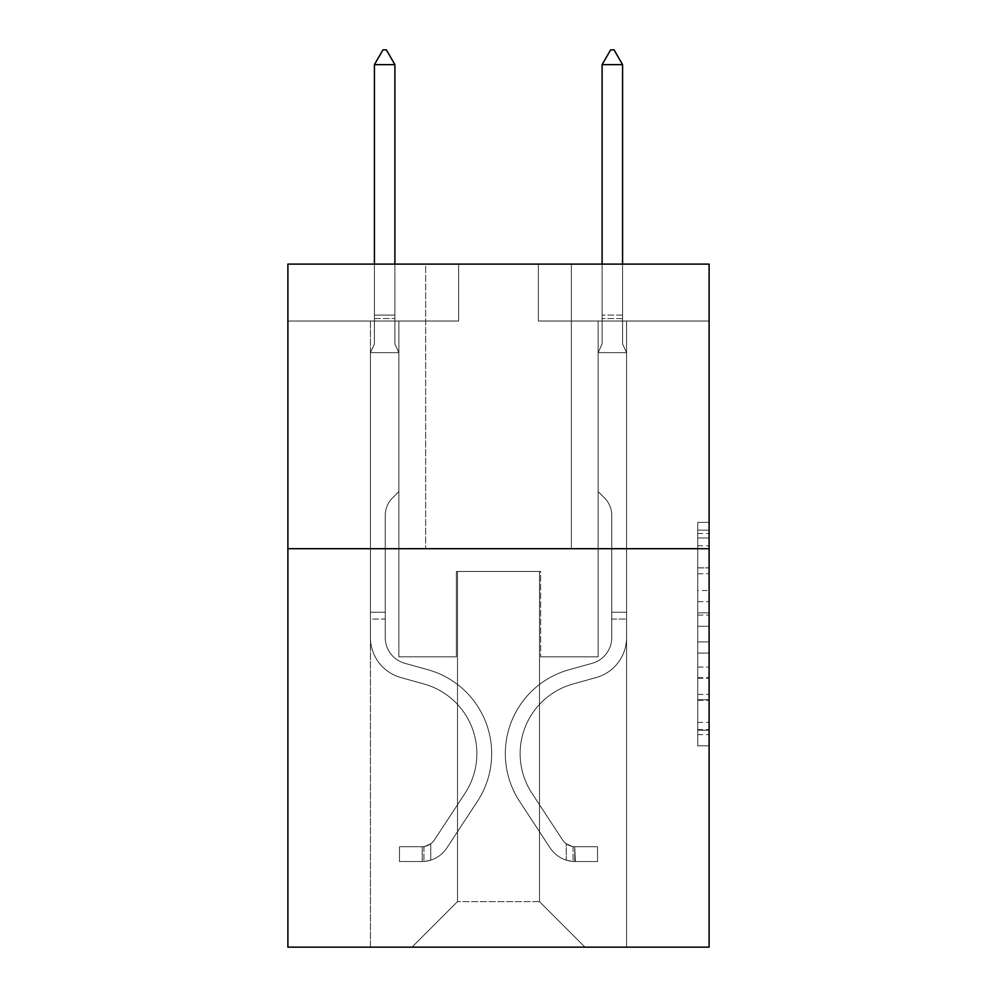 <?xml version="1.0" encoding="UTF-8"?>
<svg xmlns="http://www.w3.org/2000/svg" width="997" height="997" viewBox="0 0 997 997"><rect width="100%" height="100%" fill="white"/><g stroke="black" fill="none" stroke-linecap="round" stroke-linejoin="round"><path stroke-width="0.75" stroke-dasharray="4.99 3.74" d="M697.726 590.511L697.726 626.266L709.104 626.266L709.104 734.652L709.104 533.52L709.104 626.266L697.726 626.266L697.726 530.167L697.726 745.831L697.726 522.341L697.726 730.19L709.104 730.19L697.726 730.19L709.104 730.19L697.726 730.19L697.726 694.423L697.726 745.831L709.104 745.831L709.104 522.341L709.104 729.63L709.104 641.906L697.726 641.906L709.104 641.906L709.104 694.423L709.104 537.981L697.726 537.981L709.104 537.981L709.104 745.831L709.104 533.52L709.104 745.831L697.726 745.831L697.726 522.341L709.104 522.341L709.104 533.52L709.104 522.341L709.104 533.52L709.104 522.341L709.104 530.167L709.104 522.341L697.726 522.341L697.726 537.981L709.104 537.981L697.726 537.981L697.726 590.511L709.104 590.511M571.356 264.105L571.356 548.699L425.644 548.699L571.356 548.699L425.644 548.699L571.356 548.699L571.356 264.105L425.644 264.105L425.644 548.699L425.644 264.105L571.356 264.105M709.104 612.856L709.104 601.677L709.104 612.856L697.726 612.856L697.726 567.879L697.726 700.293L697.726 667.055L709.104 667.055L697.726 667.055L697.726 745.831L709.104 745.831L697.726 745.831L709.104 745.831L697.726 745.831L697.726 522.341L709.104 522.341L697.726 522.341L709.104 522.341L697.726 522.341L697.726 612.856L709.104 612.856M709.104 548.699L709.104 947.15L287.896 947.15L287.896 548.699L709.104 548.699L709.104 264.105L538.343 264.105L709.104 264.105L709.104 321.022L709.104 264.105L287.896 264.105L458.657 264.105L287.896 264.105L287.896 548.699L709.104 548.699L287.896 548.699M370.423 947.15L626.577 947.15L626.577 321.022L598.113 321.022L626.577 321.022L598.113 321.022L626.577 321.022L598.113 321.022L626.577 321.022L598.113 321.022L626.577 321.022L598.113 321.022L626.577 321.022L598.113 321.022L626.577 321.022L626.577 947.15L626.577 321.022L626.577 947.15L626.577 321.022L626.577 947.15L626.577 321.022L626.577 947.15L626.577 321.022L626.577 947.15L626.577 321.022L626.577 947.15L370.423 947.15L411.985 947.15L370.423 947.15L411.985 947.15L370.423 947.15L411.985 947.15L370.423 947.15L411.985 947.15L370.423 947.15L411.985 947.15L370.423 947.15L370.423 321.022L398.887 321.022L370.423 321.022L398.887 321.022L370.423 321.022L398.887 321.022L370.423 321.022L398.887 321.022L370.423 321.022L398.887 321.022L370.423 321.022L398.887 321.022L370.423 321.022L370.423 947.15M709.104 321.022L538.343 321.022L709.104 321.022M287.896 321.022L458.657 321.022L287.896 321.022L287.896 264.105L287.896 321.022M457.511 901.612L457.511 571.468L457.511 901.612L457.511 571.468L539.489 571.468L539.489 901.612L457.511 901.612L411.985 947.15L457.511 901.612L457.511 571.468L457.511 901.612L457.511 571.468L456.377 571.468L456.377 656.849L398.887 656.849L398.887 321.022L398.887 656.849L398.887 321.022L398.887 656.849L398.887 321.022L398.887 656.849L398.887 321.022L398.887 656.849L398.887 321.022L398.887 656.849L398.887 321.022L398.887 656.849L456.377 656.849L398.887 656.849L456.377 656.849L398.887 656.849L456.377 656.849L398.887 656.849L456.377 656.849L398.887 656.849L456.377 656.849L398.887 656.849L456.377 656.849L456.377 571.468L456.377 656.849L456.377 571.468L456.377 656.849L456.377 571.468L456.377 656.849L456.377 571.468L456.377 656.849L456.377 571.468L456.377 656.849L456.377 571.468L457.511 571.468L456.377 571.468L457.511 571.468L456.377 571.468L457.511 571.468L456.377 571.468L457.511 571.468L456.377 571.468L457.511 571.468L456.377 571.468L457.511 571.468L457.511 901.612L411.985 947.15L457.511 901.612L457.511 571.468L457.511 901.612L411.985 947.15L457.511 901.612L457.511 571.468L457.511 901.612L411.985 947.15L457.511 901.612L457.511 571.468L457.511 901.612L411.985 947.15L457.511 901.612L411.985 947.15L457.511 901.612L539.489 901.612L539.489 571.468L539.489 901.612L585.015 947.15L539.489 901.612L539.489 571.468L539.489 901.612L585.015 947.15L539.489 901.612L539.489 571.468L539.489 901.612L585.015 947.15L539.489 901.612L539.489 571.468L539.489 901.612L585.015 947.15L539.489 901.612L539.489 571.468L539.489 901.612L585.015 947.15L539.489 901.612L539.489 571.468L539.489 901.612L585.015 947.15L539.489 901.612L539.489 571.468L457.511 571.468L457.511 901.612L411.985 947.15L457.511 901.612M540.623 571.468L539.489 571.468L540.623 571.468L539.489 571.468L540.623 571.468L539.489 571.468L540.623 571.468L539.489 571.468L540.623 571.468L539.489 571.468L540.623 571.468L539.489 571.468L540.623 571.468L540.623 656.849L540.623 571.468M585.015 947.15L539.489 901.612L585.015 947.15M538.343 321.022L538.343 264.105L538.343 321.022M458.657 321.022L458.657 264.105L458.657 321.022M598.113 321.022L598.113 656.849L540.623 656.849L598.113 656.849L540.623 656.849L598.113 656.849L540.623 656.849L598.113 656.849L540.623 656.849L598.113 656.849L540.623 656.849L598.113 656.849L540.623 656.849L598.113 656.849L598.113 321.022M697.726 626.266L709.104 626.266L697.726 626.266M697.726 530.167L697.726 522.341L697.726 530.167L709.104 530.167L697.726 530.167M697.726 699.732L697.726 653.085L697.726 699.732L709.104 699.732L697.726 699.732M697.726 653.085L697.726 641.906L709.104 641.906L697.726 641.906L697.726 653.085L709.104 653.085L697.726 653.085M697.726 567.879L697.726 537.981L697.726 567.879L709.104 567.879L697.726 567.879M697.726 522.341L709.104 522.341L697.726 522.341L697.726 533.52L697.726 522.341L709.104 522.341M697.726 745.831L709.104 745.831L697.726 745.831L697.726 734.652L697.726 745.831M370.423 619.062L370.423 352.664L398.887 352.664L398.887 491.558L392.469 497.977A24.738 24.738 0 0 0 385.228 515.461A24.738 24.738 0 0 1 392.469 497.977L398.887 491.558L398.887 352.664L394.899 344.015L394.899 318.554L394.899 344.015L398.887 352.664L398.887 491.558L392.469 497.977A24.738 24.738 0 0 0 385.228 515.461A24.738 24.738 0 0 1 392.469 497.977L398.887 491.558L398.887 352.664L394.899 344.015L394.899 315.102L394.899 344.015L398.887 352.664L398.887 491.558L392.469 497.977A24.738 24.738 0 0 0 385.228 515.461A24.738 24.738 0 0 1 392.469 497.977L398.887 491.558L398.887 352.664L394.899 344.015L394.899 64.655L394.899 344.015L398.887 352.664L398.887 491.558L392.469 497.977A24.738 24.738 0 0 0 385.228 515.461A24.738 24.738 0 0 1 392.469 497.977L398.887 491.558L398.887 352.664L394.899 344.015L394.899 64.655L374.411 64.655L374.411 344.015L370.423 352.664L398.887 352.664L398.887 491.558L392.469 497.977A24.738 24.738 0 0 0 385.228 515.461A24.738 24.738 0 0 1 392.469 497.977L398.887 491.558L398.887 352.664L394.899 344.015L398.887 352.664L398.887 491.558L392.469 497.977A24.738 24.738 0 0 0 385.228 515.461A24.738 24.738 0 0 1 392.469 497.977L398.887 491.558L398.887 352.664L394.899 344.015L394.899 318.554L394.899 344.015L398.887 352.664L370.423 352.664L374.411 344.015L374.411 64.655L394.899 64.655L386.362 49.85L382.948 49.85L386.362 49.85L382.948 49.85L374.411 64.655L374.411 344.015L370.423 352.664L398.887 352.664L370.423 352.664L374.411 344.015L374.411 64.655L394.899 64.655L386.362 49.85L382.948 49.85L374.411 64.655L374.411 344.015L370.423 352.664L398.887 352.664L370.423 352.664L374.411 344.015L374.411 64.655L394.899 64.655L394.899 318.554L394.899 64.655L374.411 64.655L374.411 344.015L370.423 352.664L398.887 352.664L370.423 352.664L374.411 344.015L374.411 64.655L394.899 64.655L386.362 49.85L382.948 49.85L386.362 49.85L382.948 49.85L374.411 64.655L374.411 344.015L370.423 352.664L398.887 352.664L370.423 352.664L374.411 344.015L374.411 64.655L394.899 64.655L386.362 49.85L382.948 49.85L374.411 64.655L394.899 64.655L394.899 344.015L394.899 64.655L374.411 64.655L382.948 49.85L386.362 49.85L394.899 64.655L386.362 49.85L382.948 49.85L374.411 64.655L394.899 64.655L394.899 344.015L398.887 352.664L370.423 352.664L374.411 344.015L370.423 352.664L370.423 637.519A41.55 41.55 0 0 0 400.819 677.536A41.55 41.55 0 0 1 370.423 637.519L370.423 352.664L370.423 637.519A41.55 41.55 0 0 0 400.819 677.536A41.55 41.55 0 0 1 370.423 637.519L370.423 352.664L370.423 637.519A41.55 41.55 0 0 0 400.819 677.536A41.55 41.55 0 0 1 370.423 637.519L370.423 352.664L370.423 637.519A41.55 41.55 0 0 0 400.819 677.536L423.987 684.004L400.819 677.536A41.55 41.55 0 0 1 370.423 637.519L370.423 352.664L370.423 637.519A41.55 41.55 0 0 0 400.819 677.536A41.55 41.55 0 0 1 370.423 637.519L370.423 352.664L370.423 637.519L370.423 619.062L385.228 619.062L385.228 612.233L370.423 612.233L385.228 612.233L385.228 637.519L385.228 515.461L385.228 637.519A26.757 26.757 0 0 0 404.794 663.292A26.757 26.757 0 0 1 385.228 637.519L385.228 515.461L385.228 637.519L385.228 612.233L370.423 612.233L385.228 612.233L385.228 637.519A26.757 26.757 0 0 0 404.794 663.292A26.757 26.757 0 0 1 385.228 637.519L385.228 515.461L385.228 637.519A26.757 26.757 0 0 0 404.794 663.292A26.757 26.757 0 0 1 385.228 637.519L385.228 515.461L385.228 637.519L385.228 612.233L370.423 612.233L385.228 612.233L385.228 637.519A26.757 26.757 0 0 0 404.794 663.292L427.962 669.747L404.794 663.292A26.757 26.757 0 0 1 385.228 637.519L385.228 515.461L385.228 637.519A26.757 26.757 0 0 0 404.794 663.292A26.757 26.757 0 0 1 385.228 637.519L385.228 515.461L385.228 637.519L385.228 619.062L370.423 619.062M422.23 861.533A30.172 30.172 0 0 0 446.88 847.924L477.401 801.401A87.088 87.088 0 0 0 427.962 669.747L404.794 663.292A26.757 26.757 0 0 1 385.228 637.519A26.757 26.757 0 0 0 404.794 663.292L427.962 669.747L404.794 663.292A26.757 26.757 0 0 1 385.228 637.519A26.757 26.757 0 0 0 404.794 663.292A26.757 26.757 0 0 1 385.228 637.519A26.757 26.757 0 0 0 404.794 663.292L427.962 669.747A87.088 87.088 0 0 1 477.401 801.401A87.088 87.088 0 0 0 427.962 669.747L404.794 663.292A26.757 26.757 0 0 1 385.228 637.519A26.757 26.757 0 0 0 404.794 663.292L427.962 669.747L404.794 663.292A26.757 26.757 0 0 1 385.228 637.519A26.757 26.757 0 0 0 404.794 663.292A26.757 26.757 0 0 1 385.228 637.519A26.757 26.757 0 0 0 404.794 663.292L427.962 669.747L404.794 663.292A26.757 26.757 0 0 1 385.228 637.519A26.757 26.757 0 0 0 404.794 663.292L427.962 669.747A87.088 87.088 0 0 1 477.401 801.401A87.088 87.088 0 0 0 427.962 669.747L404.794 663.292L427.962 669.747A87.088 87.088 0 0 1 477.401 801.401L446.88 847.924L477.401 801.401A87.088 87.088 0 0 0 427.962 669.747L404.794 663.292L427.962 669.747A87.088 87.088 0 0 1 477.401 801.401A87.088 87.088 0 0 0 427.962 669.747L404.794 663.292L427.962 669.747A87.088 87.088 0 0 1 477.401 801.401A87.088 87.088 0 0 0 427.962 669.747L404.794 663.292L427.962 669.747A87.088 87.088 0 0 1 477.401 801.401L446.88 847.924L477.401 801.401A87.088 87.088 0 0 0 427.962 669.747A87.088 87.088 0 0 1 477.401 801.401A87.088 87.088 0 0 0 427.962 669.747A87.088 87.088 0 0 1 477.401 801.401L446.88 847.924A30.172 30.172 0 0 1 430.766 860.137A30.172 30.172 0 0 0 446.88 847.924L477.401 801.401A87.088 87.088 0 0 0 427.962 669.747A87.088 87.088 0 0 1 477.401 801.401L446.88 847.924L477.401 801.401A87.088 87.088 0 0 0 427.962 669.747A87.088 87.088 0 0 1 477.401 801.401A87.088 87.088 0 0 0 427.962 669.747A87.088 87.088 0 0 1 477.401 801.401L446.88 847.924L477.401 801.401A87.088 87.088 0 0 0 427.962 669.747A87.088 87.088 0 0 1 477.401 801.401L446.88 847.924A30.172 30.172 0 0 1 430.766 860.137C421.993 861.994 421.993 861.994 430.766 860.137C421.993 861.994 421.993 861.994 430.766 860.137A30.172 30.172 0 0 0 446.88 847.924L477.401 801.401L446.88 847.924A30.172 30.172 0 0 1 430.766 860.137C421.993 861.994 421.993 861.994 430.766 860.137C421.993 861.994 421.993 861.994 430.766 860.137A30.172 30.172 0 0 0 446.88 847.924L477.401 801.401L446.88 847.924A30.172 30.172 0 0 1 430.766 860.137C421.993 861.994 421.993 861.994 430.766 860.137C421.993 861.994 421.993 861.994 430.766 860.137A30.172 30.172 0 0 0 446.88 847.924L477.401 801.401L446.88 847.924A30.172 30.172 0 0 1 430.766 860.137C421.993 861.994 421.993 861.994 430.766 860.137C421.993 861.994 421.993 861.994 430.766 860.137A30.172 30.172 0 0 0 446.88 847.924L477.401 801.401L446.88 847.924A30.172 30.172 0 0 1 430.766 860.137C421.993 861.994 421.993 861.994 430.766 860.137C421.993 861.994 421.993 861.994 430.766 860.137A30.172 30.172 0 0 0 446.88 847.924A30.172 30.172 0 0 1 422.23 861.533L422.23 846.727A15.366 15.366 0 0 0 434.505 839.798L465.026 793.288A72.295 72.295 0 0 0 423.987 684.004L400.819 677.536A41.55 41.55 0 0 1 370.423 637.519A41.55 41.55 0 0 0 400.819 677.536L423.987 684.004A72.295 72.295 0 0 1 465.026 793.288A72.295 72.295 0 0 0 423.987 684.004L400.819 677.536A41.55 41.55 0 0 1 370.423 637.519A41.55 41.55 0 0 0 400.819 677.536A41.55 41.55 0 0 1 370.423 637.519A41.55 41.55 0 0 0 400.819 677.536L423.987 684.004L400.819 677.536A41.55 41.55 0 0 1 370.423 637.519A41.55 41.55 0 0 0 400.819 677.536L423.987 684.004L400.819 677.536A41.55 41.55 0 0 1 370.423 637.519A41.55 41.55 0 0 0 400.819 677.536A41.55 41.55 0 0 1 370.423 637.519A41.55 41.55 0 0 0 400.819 677.536L423.987 684.004A72.295 72.295 0 0 1 465.026 793.288A72.295 72.295 0 0 0 423.987 684.004L400.819 677.536A41.55 41.55 0 0 1 370.423 637.519A41.55 41.55 0 0 0 400.819 677.536L423.987 684.004A72.295 72.295 0 0 1 465.026 793.288L434.505 839.798L465.026 793.288A72.295 72.295 0 0 0 423.987 684.004L400.819 677.536L423.987 684.004A72.295 72.295 0 0 1 465.026 793.288A72.295 72.295 0 0 0 423.987 684.004L400.819 677.536L423.987 684.004A72.295 72.295 0 0 1 465.026 793.288A72.295 72.295 0 0 0 423.987 684.004L400.819 677.536L423.987 684.004A72.295 72.295 0 0 1 465.026 793.288L434.505 839.798L465.026 793.288A72.295 72.295 0 0 0 423.987 684.004A72.295 72.295 0 0 1 465.026 793.288A72.295 72.295 0 0 0 423.987 684.004A72.295 72.295 0 0 1 465.026 793.288L434.505 839.798A15.366 15.366 0 0 1 430.766 843.749C422.142 847.712 422.142 847.712 430.766 843.749C422.142 847.712 422.142 847.712 430.766 843.749A15.366 15.366 0 0 0 434.505 839.798L465.026 793.288A72.295 72.295 0 0 0 423.987 684.004A72.295 72.295 0 0 1 465.026 793.288L434.505 839.798L465.026 793.288A72.295 72.295 0 0 0 423.987 684.004A72.295 72.295 0 0 1 465.026 793.288A72.295 72.295 0 0 0 423.987 684.004A72.295 72.295 0 0 1 465.026 793.288L434.505 839.798L465.026 793.288A72.295 72.295 0 0 0 423.987 684.004A72.295 72.295 0 0 1 465.026 793.288L434.505 839.798A15.366 15.366 0 0 1 430.766 843.749C422.142 847.712 422.142 847.712 430.766 843.749C422.142 847.712 422.142 847.712 430.766 843.749A15.366 15.366 0 0 0 434.505 839.798L465.026 793.288L434.505 839.798A15.366 15.366 0 0 1 430.766 843.749C422.142 847.712 422.142 847.712 430.766 843.749C422.142 847.712 422.142 847.712 430.766 843.749A15.366 15.366 0 0 0 434.505 839.798L465.026 793.288L434.505 839.798A15.366 15.366 0 0 1 430.766 843.749C422.142 847.712 422.142 847.712 430.766 843.749C422.142 847.712 422.142 847.712 430.766 843.749A15.366 15.366 0 0 0 434.505 839.798L465.026 793.288L434.505 839.798A15.366 15.366 0 0 1 430.766 843.749C422.142 847.712 422.142 847.712 430.766 843.749C422.142 847.712 422.142 847.712 430.766 843.749A15.366 15.366 0 0 0 434.505 839.798L465.026 793.288L434.505 839.798A15.366 15.366 0 0 1 430.766 843.749C422.142 847.712 422.142 847.712 430.766 843.749C422.142 847.712 422.142 847.712 430.766 843.749A15.366 15.366 0 0 0 434.505 839.798A15.366 15.366 0 0 1 422.23 846.727L422.23 861.533L399.461 861.545L422.23 861.533A30.172 30.172 0 0 0 446.88 847.924A30.172 30.172 0 0 1 422.23 861.533L422.23 846.727L399.461 846.74L422.23 846.727A15.366 15.366 0 0 0 434.505 839.798A15.366 15.366 0 0 1 422.23 846.727L422.23 861.533L399.461 861.545L399.461 846.74L399.461 861.545L422.23 861.533A30.172 30.172 0 0 0 446.88 847.924A30.172 30.172 0 0 1 422.23 861.533L422.23 846.727L399.461 846.74L422.23 846.727A15.366 15.366 0 0 0 434.505 839.798A15.366 15.366 0 0 1 422.23 846.727L422.23 861.533L399.461 861.545L399.461 846.74L399.461 861.545L422.23 861.533A30.172 30.172 0 0 0 446.88 847.924A30.172 30.172 0 0 1 422.23 861.533L422.23 846.727L399.461 846.74L422.23 846.727A15.366 15.366 0 0 0 434.505 839.798A15.366 15.366 0 0 1 422.23 846.727L422.23 861.533L399.461 861.545L399.461 846.74L399.461 861.545L422.23 861.533A30.172 30.172 0 0 0 446.88 847.924A30.172 30.172 0 0 1 422.23 861.533L422.23 846.727L399.461 846.74L422.23 846.727A15.366 15.366 0 0 0 434.505 839.798A15.366 15.366 0 0 1 422.23 846.727L422.23 861.533L399.461 861.545L399.461 846.74L399.461 861.545L422.23 861.533A30.172 30.172 0 0 0 446.88 847.924A30.172 30.172 0 0 1 422.23 861.533L422.23 846.727L399.461 846.74L422.23 846.727A15.366 15.366 0 0 0 434.505 839.798A15.366 15.366 0 0 1 422.23 846.727L422.23 861.533L399.461 861.545L399.461 846.74L399.461 861.545L422.23 861.533M622.589 264.105L622.589 344.015L626.577 352.664L626.577 637.519A41.55 41.55 0 0 1 596.181 677.536A41.55 41.55 0 0 0 626.577 637.519A41.55 41.55 0 0 1 596.181 677.536A41.55 41.55 0 0 0 626.577 637.519L626.577 612.233L611.772 612.233L626.577 612.233L626.577 637.519A41.55 41.55 0 0 1 596.181 677.536A41.55 41.55 0 0 0 626.577 637.519L626.577 612.233L626.577 637.519A41.55 41.55 0 0 1 596.181 677.536A41.55 41.55 0 0 0 626.577 637.519A41.55 41.55 0 0 1 596.181 677.536A41.55 41.55 0 0 0 626.577 637.519L626.577 612.233L611.772 612.233L611.772 637.519A26.757 26.757 0 0 1 592.206 663.292A26.757 26.757 0 0 0 611.772 637.519L611.772 612.233L611.772 637.519A26.757 26.757 0 0 1 592.206 663.292A26.757 26.757 0 0 0 611.772 637.519A26.757 26.757 0 0 1 592.206 663.292A26.757 26.757 0 0 0 611.772 637.519L611.772 612.233L611.772 637.519A26.757 26.757 0 0 1 592.206 663.292A26.757 26.757 0 0 0 611.772 637.519A26.757 26.757 0 0 1 592.206 663.292L569.038 669.747L592.206 663.292A26.757 26.757 0 0 0 611.772 637.519L611.772 612.233L611.772 637.519A26.757 26.757 0 0 1 592.206 663.292L569.038 669.747L592.206 663.292A26.757 26.757 0 0 0 611.772 637.519A26.757 26.757 0 0 1 592.206 663.292L569.038 669.747L592.206 663.292A26.757 26.757 0 0 0 611.772 637.519A26.757 26.757 0 0 1 592.206 663.292L569.038 669.747A87.088 87.088 0 0 0 519.599 801.401A87.088 87.088 0 0 1 569.038 669.747L592.206 663.292A26.757 26.757 0 0 0 611.772 637.519L611.772 612.233L611.772 637.519A26.757 26.757 0 0 1 592.206 663.292L569.038 669.747A87.088 87.088 0 0 0 519.599 801.401A87.088 87.088 0 0 1 569.038 669.747A87.088 87.088 0 0 0 519.599 801.401A87.088 87.088 0 0 1 569.038 669.747L592.206 663.292L569.038 669.747A87.088 87.088 0 0 0 519.599 801.401A87.088 87.088 0 0 1 569.038 669.747L592.206 663.292L569.038 669.747A87.088 87.088 0 0 0 519.599 801.401A87.088 87.088 0 0 1 569.038 669.747A87.088 87.088 0 0 0 519.599 801.401A87.088 87.088 0 0 1 569.038 669.747L592.206 663.292A26.757 26.757 0 0 0 611.772 637.519A26.757 26.757 0 0 1 592.206 663.292L569.038 669.747A87.088 87.088 0 0 0 519.599 801.401L550.12 847.924L519.599 801.401A87.088 87.088 0 0 1 569.038 669.747A87.088 87.088 0 0 0 519.599 801.401L550.12 847.924L519.599 801.401A87.088 87.088 0 0 1 569.038 669.747A87.088 87.088 0 0 0 519.599 801.401L550.12 847.924L519.599 801.401A87.088 87.088 0 0 1 569.038 669.747L592.206 663.292L569.038 669.747A87.088 87.088 0 0 0 519.599 801.401L550.12 847.924A30.172 30.172 0 0 0 566.234 860.137C575.007 861.994 575.007 861.994 566.234 860.137C575.007 861.994 575.007 861.994 566.234 860.137A30.172 30.172 0 0 1 550.12 847.924L519.599 801.401L550.12 847.924A30.172 30.172 0 0 0 574.77 861.533A30.172 30.172 0 0 1 550.12 847.924A30.172 30.172 0 0 0 566.234 860.137C575.007 861.994 575.007 861.994 566.234 860.137C575.007 861.994 575.007 861.994 566.234 860.137A30.172 30.172 0 0 1 550.12 847.924L519.599 801.401A87.088 87.088 0 0 1 569.038 669.747A87.088 87.088 0 0 0 519.599 801.401L550.12 847.924A30.172 30.172 0 0 0 574.77 861.533A30.172 30.172 0 0 1 550.12 847.924A30.172 30.172 0 0 0 566.234 860.137C575.007 861.994 575.007 861.994 566.234 860.137C575.007 861.994 575.007 861.994 566.234 860.137A30.172 30.172 0 0 1 550.12 847.924L519.599 801.401L550.12 847.924A30.172 30.172 0 0 0 574.77 861.533A30.172 30.172 0 0 1 550.12 847.924A30.172 30.172 0 0 0 566.234 860.137C575.007 861.994 575.007 861.994 566.234 860.137C575.007 861.994 575.007 861.994 566.234 860.137A30.172 30.172 0 0 1 550.12 847.924L519.599 801.401L550.12 847.924A30.172 30.172 0 0 0 574.77 861.533A30.172 30.172 0 0 1 550.12 847.924A30.172 30.172 0 0 0 566.234 860.137C575.007 861.994 575.007 861.994 566.234 860.137C575.007 861.994 575.007 861.994 566.234 860.137A30.172 30.172 0 0 1 550.12 847.924L519.599 801.401A87.088 87.088 0 0 1 569.038 669.747A87.088 87.088 0 0 0 519.599 801.401L550.12 847.924A30.172 30.172 0 0 0 574.77 861.533A30.172 30.172 0 0 1 550.12 847.924A30.172 30.172 0 0 0 566.234 860.137C575.007 861.994 575.007 861.994 566.234 860.137C575.007 861.994 575.007 861.994 566.234 860.137A30.172 30.172 0 0 1 550.12 847.924L519.599 801.401L550.12 847.924A30.172 30.172 0 0 0 574.77 861.533L597.539 861.545L574.77 861.533A30.172 30.172 0 0 1 550.12 847.924L519.599 801.401A87.088 87.088 0 0 1 569.038 669.747L592.206 663.292A26.757 26.757 0 0 0 611.772 637.519L611.772 612.233L611.772 619.062L611.772 612.233L626.577 612.233L626.577 637.519A41.55 41.55 0 0 1 596.181 677.536A41.55 41.55 0 0 0 626.577 637.519A41.55 41.55 0 0 1 596.181 677.536L573.013 684.004L596.181 677.536A41.55 41.55 0 0 0 626.577 637.519L626.577 619.062L626.577 637.519A41.55 41.55 0 0 1 596.181 677.536L573.013 684.004L596.181 677.536A41.55 41.55 0 0 0 626.577 637.519A41.55 41.55 0 0 1 596.181 677.536L573.013 684.004L596.181 677.536A41.55 41.55 0 0 0 626.577 637.519A41.55 41.55 0 0 1 596.181 677.536L573.013 684.004A72.295 72.295 0 0 0 531.974 793.288A72.295 72.295 0 0 1 573.013 684.004A72.295 72.295 0 0 0 531.974 793.288A72.295 72.295 0 0 1 573.013 684.004L596.181 677.536A41.55 41.55 0 0 0 626.577 637.519A41.55 41.55 0 0 1 596.181 677.536L573.013 684.004A72.295 72.295 0 0 0 531.974 793.288A72.295 72.295 0 0 1 573.013 684.004L596.181 677.536L573.013 684.004A72.295 72.295 0 0 0 531.974 793.288A72.295 72.295 0 0 1 573.013 684.004A72.295 72.295 0 0 0 531.974 793.288A72.295 72.295 0 0 1 573.013 684.004L596.181 677.536L573.013 684.004A72.295 72.295 0 0 0 531.974 793.288A72.295 72.295 0 0 1 573.013 684.004A72.295 72.295 0 0 0 531.974 793.288L562.495 839.798L531.974 793.288A72.295 72.295 0 0 1 573.013 684.004L596.181 677.536A41.55 41.55 0 0 0 626.577 637.519A41.55 41.55 0 0 1 596.181 677.536L573.013 684.004A72.295 72.295 0 0 0 531.974 793.288L562.495 839.798L531.974 793.288A72.295 72.295 0 0 1 573.013 684.004A72.295 72.295 0 0 0 531.974 793.288L562.495 839.798L531.974 793.288A72.295 72.295 0 0 1 573.013 684.004A72.295 72.295 0 0 0 531.974 793.288L562.495 839.798A15.366 15.366 0 0 0 566.234 843.749C574.858 847.712 574.858 847.712 566.234 843.749C574.858 847.712 574.858 847.712 566.234 843.749A15.366 15.366 0 0 1 562.495 839.798L531.974 793.288L562.495 839.798A15.366 15.366 0 0 0 574.77 846.727A15.366 15.366 0 0 1 562.495 839.798A15.366 15.366 0 0 0 566.234 843.749C574.858 847.712 574.858 847.712 566.234 843.749C574.858 847.712 574.858 847.712 566.234 843.749A15.366 15.366 0 0 1 562.495 839.798L531.974 793.288A72.295 72.295 0 0 1 573.013 684.004L596.181 677.536L573.013 684.004A72.295 72.295 0 0 0 531.974 793.288L562.495 839.798A15.366 15.366 0 0 0 574.77 846.727A15.366 15.366 0 0 1 562.495 839.798A15.366 15.366 0 0 0 566.234 843.749C574.858 847.712 574.858 847.712 566.234 843.749C574.858 847.712 574.858 847.712 566.234 843.749A15.366 15.366 0 0 1 562.495 839.798L531.974 793.288L562.495 839.798A15.366 15.366 0 0 0 574.77 846.727A15.366 15.366 0 0 1 562.495 839.798A15.366 15.366 0 0 0 566.234 843.749C574.858 847.712 574.858 847.712 566.234 843.749C574.858 847.712 574.858 847.712 566.234 843.749A15.366 15.366 0 0 1 562.495 839.798L531.974 793.288L562.495 839.798A15.366 15.366 0 0 0 574.77 846.727A15.366 15.366 0 0 1 562.495 839.798A15.366 15.366 0 0 0 566.234 843.749C574.858 847.712 574.858 847.712 566.234 843.749C574.858 847.712 574.858 847.712 566.234 843.749A15.366 15.366 0 0 1 562.495 839.798L531.974 793.288A72.295 72.295 0 0 1 573.013 684.004A72.295 72.295 0 0 0 531.974 793.288L562.495 839.798A15.366 15.366 0 0 0 574.77 846.727A15.366 15.366 0 0 1 562.495 839.798A15.366 15.366 0 0 0 566.234 843.749A15.366 15.366 0 0 1 562.495 839.798L531.974 793.288L562.495 839.798A15.366 15.366 0 0 0 574.77 846.727L597.539 846.74L597.539 861.545L597.539 846.74L574.77 846.727L575.344 861.545L597.539 861.545L574.77 861.533L574.77 846.727L597.539 846.74L597.539 861.545L597.539 846.74L574.77 846.727L575.344 861.545L597.539 861.545L574.77 861.533L574.77 846.727L597.539 846.74L597.539 861.545L597.539 846.74L574.77 846.727L575.344 861.545L597.539 861.545L574.77 861.533L574.77 846.727L597.539 846.74L597.539 861.545L597.539 846.74L574.77 846.727L575.344 861.545L597.539 861.545L574.77 861.533L574.77 846.727L597.539 846.74L597.539 861.545L597.539 846.74L574.77 846.727L575.344 861.545L597.539 861.545L574.77 861.533L574.77 846.727L597.539 846.74L574.77 846.727L574.77 861.533L574.77 846.727A15.366 15.366 0 0 1 562.495 839.798L531.974 793.288A72.295 72.295 0 0 1 573.013 684.004L596.181 677.536A41.55 41.55 0 0 0 626.577 637.519L626.577 352.664L598.113 352.664L598.113 491.558L604.531 497.977A24.738 24.738 0 0 1 611.772 515.461A24.738 24.738 0 0 0 604.531 497.977L598.113 491.558L598.113 352.664L602.101 344.015L602.101 318.554L602.101 344.015L598.113 352.664L598.113 491.558L604.531 497.977A24.738 24.738 0 0 1 611.772 515.461A24.738 24.738 0 0 0 604.531 497.977L598.113 491.558L598.113 352.664L602.101 344.015L602.101 315.102L602.101 344.015L598.113 352.664L598.113 491.558L604.531 497.977A24.738 24.738 0 0 1 611.772 515.461A24.738 24.738 0 0 0 604.531 497.977L598.113 491.558L598.113 352.664L602.101 344.015L602.101 64.655L602.101 344.015L598.113 352.664L598.113 491.558L604.531 497.977A24.738 24.738 0 0 1 611.772 515.461A24.738 24.738 0 0 0 604.531 497.977L598.113 491.558L598.113 352.664L602.101 344.015L602.101 64.655L622.589 64.655L622.589 344.015L626.577 352.664L598.113 352.664L598.113 491.558L604.531 497.977A24.738 24.738 0 0 1 611.772 515.461A24.738 24.738 0 0 0 604.531 497.977L598.113 491.558L598.113 352.664L602.101 344.015L598.113 352.664L598.113 491.558L604.531 497.977A24.738 24.738 0 0 1 611.772 515.461A24.738 24.738 0 0 0 604.531 497.977L598.113 491.558L598.113 352.664L602.101 344.015L602.101 318.554L602.101 344.015L598.113 352.664L626.577 352.664L622.589 344.015L622.589 64.655L602.101 64.655L610.638 49.85L614.052 49.85L610.638 49.85L614.052 49.85L622.589 64.655L622.589 344.015L626.577 352.664L598.113 352.664L626.577 352.664L622.589 344.015L622.589 64.655L602.101 64.655L610.638 49.85L614.052 49.85L622.589 64.655L622.589 344.015L626.577 352.664L598.113 352.664L626.577 352.664L622.589 344.015L622.589 64.655L602.101 64.655L602.101 318.554L602.101 64.655L622.589 64.655L622.589 344.015L626.577 352.664L598.113 352.664L626.577 352.664L622.589 344.015L622.589 64.655L602.101 64.655L610.638 49.85L614.052 49.85L610.638 49.85L614.052 49.85L622.589 64.655L622.589 344.015L626.577 352.664L598.113 352.664L626.577 352.664L622.589 344.015L622.589 64.655L602.101 64.655L610.638 49.85L614.052 49.85L622.589 64.655L622.589 344.015L626.577 352.664L598.113 352.664L602.101 344.015L602.101 64.655L602.101 318.554L602.101 64.655L622.589 64.655L614.052 49.85L622.589 64.655L602.101 64.655L610.638 49.85L602.101 64.655L602.101 264.105M611.772 637.519L611.772 515.461L611.772 637.519A26.757 26.757 0 0 1 592.206 663.292A26.757 26.757 0 0 0 611.772 637.519A26.757 26.757 0 0 1 592.206 663.292A26.757 26.757 0 0 0 611.772 637.519M394.899 64.655L386.362 49.85L394.899 64.655L394.899 315.102L394.899 64.655L374.411 64.655L382.948 49.85L374.411 64.655L382.948 49.85L386.362 49.85L394.899 64.655L386.362 49.85L394.899 64.655L394.899 264.105M374.411 64.655L382.948 49.85L374.411 64.655L374.411 344.015L374.411 315.102L394.899 315.102L374.411 315.102L394.899 315.102L374.411 315.102L394.899 315.102L374.411 315.102L394.899 315.102L374.411 315.102L394.899 315.102L374.411 315.102L394.899 315.102L374.411 315.102L374.411 264.105M399.461 846.74L421.656 846.74L399.461 846.74L399.461 861.545L399.461 846.74M430.766 860.137C421.993 861.994 421.993 861.994 430.766 860.137C421.993 861.994 421.993 861.994 430.766 860.137L430.766 843.749L430.766 860.137M622.589 64.655L614.052 49.85L610.638 49.85L602.101 64.655L610.638 49.85L614.052 49.85L622.589 64.655L614.052 49.85L622.589 64.655L602.101 64.655L602.101 315.102L602.101 64.655L610.638 49.85L602.101 64.655L622.589 64.655L614.052 49.85L610.638 49.85L602.101 64.655M611.772 612.233L626.577 612.233L626.577 619.062L626.577 612.233L611.772 612.233M566.234 843.749C574.858 847.712 574.858 847.712 566.234 843.749C574.858 847.712 574.858 847.712 566.234 843.749L566.234 860.137L566.234 843.749M597.539 861.545L597.539 846.74L597.539 861.545M697.726 694.423L709.104 694.423L697.726 694.423M697.726 677.661L709.104 677.661M697.726 573.749L709.104 573.749L697.726 573.749M697.726 533.52L709.104 533.52M697.726 734.652L709.104 734.652M697.726 722.364L709.104 722.364M697.726 545.808L709.104 545.808M697.726 615.087L709.104 615.087L697.726 615.087M697.726 678.222L709.104 678.222L697.726 678.222M697.726 700.293L709.104 700.293L697.726 700.293M697.726 601.677L709.104 601.677L697.726 601.677M374.411 318.554L394.899 318.554L374.411 318.554M611.772 619.062L626.577 619.062L611.772 619.062M622.589 318.554L602.101 318.554L622.589 318.554M622.589 315.102L602.101 315.102L622.589 315.102M697.726 729.63L709.104 729.63M697.726 730.19L709.104 730.19M697.726 537.981L709.104 537.981M423.937 846.578L423.937 861.458L423.937 846.578M573.063 846.578L573.063 861.458L573.063 846.578"/><path stroke-width="1.5" d="M709.104 548.699L709.104 947.15L287.896 947.15L287.896 264.105L709.104 264.105L709.104 548.699L287.896 548.699M394.899 64.655L386.362 49.85L382.948 49.85L374.411 64.655L394.899 64.655L394.899 264.105M374.411 64.655L374.411 264.105M610.638 49.85L614.052 49.85L622.589 64.655L602.101 64.655L610.638 49.85M622.589 264.105L622.589 64.655M602.101 264.105L602.101 64.655"/></g></svg>
